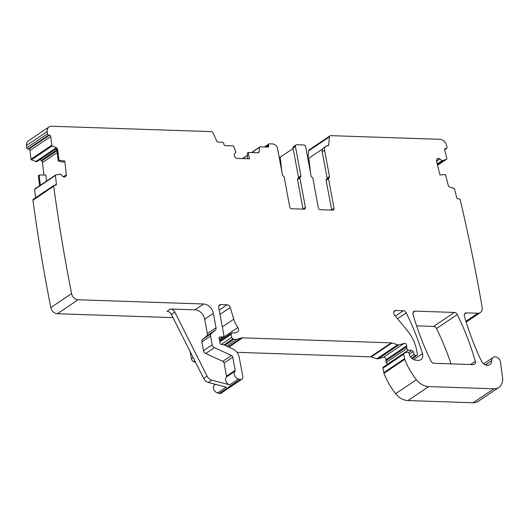 <?xml version="1.0" encoding="UTF-8"?>
<svg xmlns="http://www.w3.org/2000/svg" width="529" height="529" viewBox="0 0 529 529"><rect width="100%" height="100%" fill="white"/><g stroke="black" fill="none" stroke-linecap="round" stroke-linejoin="round"><path stroke-width="0.79" d="M247.592 158.753L247.453 152.96L248.266 152.451L249.443 158.812L237.223 158.402A2.268 1.759 -123.9 0 1 235.775 157.735L235.154 157.146A2.268 1.759 -123.9 0 1 234.321 155.625L234.281 155.414A2.268 1.759 -123.9 0 1 234.559 153.932L235.914 151.909L233.606 146.348A0.648 0.503 -123.9 0 0 233.018 145.911L225.228 145.647A1.296 1.005 -123.9 0 1 223.919 144.397L223.754 143.491A1.296 1.005 -123.9 0 0 222.444 142.241L218.027 142.089A1.296 1.005 -123.9 0 1 216.837 141.203L213.061 132.951A1.944 1.508 -123.9 0 0 211.276 131.622L51.578 126.239A6.487 5.019 -123.9 0 0 49.085 126.92L28.315 140.893A6.487 5.019 -123.9 0 0 26.45 145.521A1611.274 1247.561 -123.9 0 0 26.688 147.862A1.296 1.005 -123.9 0 0 27.905 149.059L28.725 149.152A1.296 1.005 -123.9 0 1 29.968 150.487L31.006 159.189A0.648 0.503 -123.9 0 0 31.449 159.804L36.746 161.781L56.272 148.636L36.746 161.781M248.266 152.451L257.716 152.769A2.268 1.759 -123.9 0 0 258.588 152.531A2.268 1.759 -123.9 0 0 259.243 151.36L259.673 147.227A0.648 0.503 -123.9 0 1 260.109 146.824L267.905 147.088A1.296 1.005 -123.9 0 0 268.758 145.911L267.052 147.055M303.024 209.127A1.944 1.508 -123.9 0 0 303.005 209.001L305.392 207.401A1.944 1.508 56.1 0 1 304.856 208.962A1.944 1.508 56.1 0 1 304.102 209.167L291.677 208.743A1.944 1.508 -123.9 0 1 289.72 206.872L284.238 177.288A1.296 1.005 -123.9 0 0 283.352 176.137A1.296 1.005 -123.9 0 1 282.473 174.993L277.586 148.616A4.86 3.763 -123.9 0 0 272.686 143.934L269.446 143.822A1.296 1.005 -123.9 0 0 268.593 144.999L268.758 145.911M305.392 207.401L299.936 177.989A1.296 1.005 -123.9 0 1 300.406 176.891A1.296 1.005 56.1 0 0 300.875 175.787L295.447 146.507A1.944 1.508 -123.9 0 1 295.982 144.946A1.944 1.508 -123.9 0 1 296.729 144.741L303.752 144.979A1.944 1.508 56.1 0 1 305.709 146.85L311.138 176.137A1.296 1.005 -123.9 0 0 312.017 177.281A1.296 1.005 56.1 0 1 312.904 178.432L318.352 207.837A1.944 1.508 -123.9 0 0 320.31 209.709L332.741 210.125A1.944 1.508 56.1 0 0 333.488 209.92A1.944 1.508 56.1 0 0 334.024 208.366L328.535 178.782L326.155 180.382A1.296 1.005 -123.9 0 1 326.624 179.278L328.793 177.817M293.132 148.477L280.205 157.173L279.16 157.139M307.865 158.475A4.86 3.763 56.1 0 1 308.843 158.184L322.597 148.933M325.924 146.302L323.536 147.908A4.86 3.763 56.1 0 0 322.201 151.803L324.581 150.203A4.86 3.763 56.1 0 1 325.924 146.302A4.86 3.763 56.1 0 1 327.795 145.792L327.808 145.792A1.296 1.005 -123.9 0 0 328.681 144.972L329.428 136.872A1.944 1.508 -123.9 0 1 329.99 135.854A1.944 1.508 -123.9 0 1 330.737 135.649L440.002 139.325A6.487 5.019 -123.9 0 1 446.403 145.006A1611.274 1247.561 -123.9 0 1 447.031 147.36A1.296 1.005 -123.9 0 1 446.245 148.49L444.75 149.006M307.957 158.435L308.658 150.844A1.944 1.508 -123.9 0 1 309.22 149.819L329.99 135.854M173.016 317.631L57.337 313.73A6.487 5.019 -123.9 0 1 50.83 307.574A1611.274 1247.561 -123.9 0 1 32.937 200.213L53.707 186.248A1.296 1.005 -123.9 0 1 53.707 186.241A1611.274 1247.561 -123.9 0 0 71.6 293.608A6.487 5.019 -123.9 0 0 78.107 299.764L203.572 303.99A9.727 7.532 -123.9 0 1 213.359 313.36L216.037 327.788A3.24 2.513 -123.9 0 1 215.296 330.275L211.322 333.561A3.24 2.513 -123.9 0 0 210.582 336.041L212.208 344.802A3.24 2.513 -123.9 0 0 214.397 347.659L231.451 355.488A1.944 1.508 -123.9 0 1 232.76 357.201L235.187 370.307A1.296 1.005 -123.9 0 1 235.008 371.179A4.86 3.763 -123.9 0 0 234.724 375.676A4.86 3.763 -123.9 0 0 238.381 379.009L240.08 379.452A3.24 2.513 -123.9 0 0 241.905 379.194A3.24 2.513 -123.9 0 0 242.798 376.595L239.24 357.425A9.727 7.532 -123.9 0 0 232.681 348.849L223.714 344.736A1.62 1.256 -123.9 0 0 223.178 344.604L221.558 344.544A1.62 1.256 -123.9 0 1 219.912 342.442A3.24 2.513 -123.9 0 0 219.892 341.364L219.654 340.081A3.24 2.513 -123.9 0 0 219.271 338.99A1.62 1.256 -123.9 0 1 219.528 337.145A1.62 1.256 -123.9 0 1 220.097 336.973L222.888 336.94A1.62 1.256 -123.9 0 0 223.456 336.768A1.62 1.256 -123.9 0 0 223.899 335.465L218.722 307.514A3.24 2.513 -123.9 0 1 219.608 304.916A3.24 2.513 -123.9 0 1 220.857 304.572L227.073 304.783A3.24 2.513 -123.9 0 1 230.241 307.508L233.765 319.212A22.694 17.569 -123.9 0 0 237.878 327.544A3.24 2.513 -123.9 0 1 237.759 331.67A10.375 8.034 -123.9 0 1 237.481 331.868A10.375 8.034 -123.9 0 1 232.436 332.853A1.62 1.256 -123.9 0 0 231.649 333.006A1.62 1.256 -123.9 0 0 231.199 334.308L231.762 337.343A1.62 1.256 -123.9 0 0 233.038 338.838L234.036 339.155A6.487 5.019 -123.9 0 0 236.833 339.254L241.25 338.005A6.487 5.019 -123.9 0 1 242.613 337.846L391.262 342.852A3.24 2.513 -123.9 0 1 391.976 342.984L397.636 344.776A3.24 2.513 -123.9 0 0 399.038 344.822L404.255 343.347A1.944 1.508 -123.9 0 1 405.974 343.936A1.944 1.508 -123.9 0 1 406.636 345.801A3.24 2.513 -123.9 0 0 406.662 346.852L406.973 348.505A1.62 1.256 -123.9 0 0 408.481 350.059L411.747 350.482A1.62 1.256 -123.9 0 1 413.142 351.64L414.247 354.265A1.62 1.256 -123.9 0 0 415.761 355.428L416.554 355.455A1.296 1.005 -123.9 0 0 417.407 354.278L416.7 350.456A35.661 27.614 -123.9 0 0 407.198 330.427L394.647 315.238A3.24 2.513 -123.9 0 1 394.674 310.814A3.24 2.513 -123.9 0 1 395.923 310.477L403.303 310.721A3.24 2.513 -123.9 0 1 406.226 312.844A226.941 175.714 -123.9 0 1 422.466 353.617A6.487 5.019 -123.9 0 1 420.892 359.654A6.487 5.019 -123.9 0 1 418.399 360.342L416.462 360.275A7.783 6.024 -123.9 0 1 409.803 355.865A1.62 1.256 -123.9 0 1 409.558 355.224L409.274 353.703A1.62 1.256 -123.9 0 0 407.304 352.182L404.308 353.028A1.296 1.005 -123.9 0 0 403.726 354.172L404.559 358.682A3.24 2.513 -123.9 0 0 404.751 359.356A61.595 47.696 -123.9 0 0 416.402 379.729A16.207 12.551 -123.9 0 0 428.688 386.593L493.881 388.795A12.967 10.038 -123.9 0 0 498.867 387.426A12.967 10.038 -123.9 0 0 502.55 377.746L500.474 362.127A5.184 4.014 -123.9 0 0 497.637 357.664A5.184 4.014 -123.9 0 0 493.207 357.386A5.184 4.014 -123.9 0 0 491.692 360.606A6.487 5.019 -123.9 0 1 489.788 364.633A6.487 5.019 -123.9 0 1 481.397 360.983A236.02 182.743 -123.9 0 1 464.402 316.137A3.24 2.513 -123.9 0 1 465.216 313.194A3.24 2.513 -123.9 0 1 466.466 312.851L477.872 313.234A6.487 5.019 -123.9 0 0 480.365 312.553A6.487 5.019 -123.9 0 0 482.164 307.442A1611.274 1247.561 -123.9 0 0 460.23 199.949A1.296 1.005 -123.9 0 0 460.23 199.942A1.296 1.005 -123.9 0 0 458.868 198.792L458.074 198.831A1.296 1.005 -123.9 0 1 456.706 197.674L454.517 188.932A0.648 0.503 -123.9 0 0 454.001 188.37L450.007 187.2A2.268 1.759 -123.9 0 1 448.215 185.249L445.557 174.643L439.989 174.927L436.551 161.219A2.268 1.759 -123.9 0 1 436.716 159.692L437.08 159.09A2.268 1.759 -123.9 0 1 437.496 158.64A2.268 1.759 -123.9 0 1 438.23 158.402L438.422 158.396A2.268 1.759 -123.9 0 1 439.89 158.951L442.198 160.816L446.668 159.13A0.648 0.503 -123.9 0 0 446.886 158.535L444.697 149.793A1.296 1.005 -123.9 0 1 445.451 148.53M487.03 365.294L486.561 364.6L485.873 365.063M498.867 387.426L478.097 401.399A12.967 10.038 -123.9 0 1 473.111 402.761L407.919 400.565A16.207 12.551 -123.9 0 1 395.626 393.695A61.595 47.696 -123.9 0 1 383.981 373.322A3.24 2.513 -123.9 0 1 383.789 372.647L382.956 368.144A1.296 1.005 -123.9 0 1 383.313 367.106L404.083 353.134M387.863 364.045L387.711 364.025A1.62 1.256 -123.9 0 1 386.203 362.477L385.892 360.818A3.24 2.513 -123.9 0 1 385.866 359.773A1.944 1.508 -123.9 0 0 385.205 357.902A1.944 1.508 -123.9 0 0 383.485 357.313L378.268 358.794A3.24 2.513 -123.9 0 1 376.866 358.741L371.206 356.949A3.24 2.513 -123.9 0 0 370.492 356.824L236.939 352.321M241.905 379.194L221.135 393.166A3.24 2.513 -123.9 0 1 219.31 393.417L217.611 392.974A4.86 3.763 -123.9 0 1 213.954 389.648A4.86 3.763 -123.9 0 1 214.238 385.145A1.296 1.005 -123.9 0 0 214.417 384.272L214.371 384.028M207.09 376.179A6.487 5.019 -123.9 0 0 211.759 380.172L229.698 384.848A4.86 3.763 -123.9 0 1 226.042 381.515A4.86 3.763 -123.9 0 1 226.326 377.018A1.296 1.005 -123.9 0 0 226.505 376.145L224.078 363.046A1.944 1.508 -123.9 0 0 222.769 361.327L205.715 353.504A3.24 2.513 -123.9 0 1 203.526 350.641L201.899 341.879A3.24 2.513 -123.9 0 1 202.64 339.4L206.614 336.113A3.24 2.513 -123.9 0 0 207.355 333.627L204.677 319.199A9.727 7.532 -123.9 0 0 194.89 309.829L170.444 309.009A4.86 3.763 -123.9 0 1 174.801 312.13L207.09 376.179L203.691 378.466A6.487 5.019 -123.9 0 0 208.353 382.46L226.293 387.135L217.611 392.974M195.67 362.57L193.627 361.631A3.24 2.513 -123.9 0 1 191.438 358.774L190.09 351.494M53.707 186.241A1.296 1.005 -123.9 0 1 54.659 185.163L55.479 185.262A1.296 1.005 -123.9 0 0 56.431 184.178L55.393 175.476A0.648 0.503 -123.9 0 1 55.697 174.947L60.504 174.087L62.62 176.25A2.268 1.759 -123.9 0 0 64.042 177.023L64.234 177.05A2.268 1.759 -123.9 0 0 65.252 176.818A2.268 1.759 -123.9 0 0 65.517 176.587L64.505 177.056M32.937 200.213A1.296 1.005 -123.9 0 1 33.307 199.268L54.077 185.295M35.608 197.72L34.616 189.448A0.648 0.503 -123.9 0 1 34.927 188.919M39.576 185.765L38.359 175.588L39.12 175.026L40.343 185.249M46.545 181.077L45.818 174.987L39.12 175.026M58.216 160.902L58.977 160.34L64.723 161.001L63.011 162.264L58.216 160.902L56.947 150.296L55.605 147.988L56.153 147.624L52.219 145.839A0.648 0.503 -123.9 0 1 51.776 145.217L50.738 136.515L29.968 150.487M39.887 159.672A2.268 1.759 -123.9 0 1 41.15 160.419L41.731 161.054A2.268 1.759 -123.9 0 1 42.472 162.608L43.953 175M64.723 161.001L66.35 174.643A2.268 1.759 -123.9 0 1 65.966 176.071M26.688 147.862L47.465 133.897A1.296 1.005 -123.9 0 0 48.675 135.087L49.495 135.186A1.296 1.005 -123.9 0 1 50.738 136.515M47.465 133.897A1611.274 1247.561 -123.9 0 1 47.22 131.556A6.487 5.019 -123.9 0 1 49.085 126.92M415.166 311.125L454.378 312.447A3.24 2.513 -123.9 0 1 457.307 314.563A226.941 175.714 -123.9 0 1 475.287 361.32A3.24 2.513 -123.9 0 1 474.473 364.256A3.24 2.513 -123.9 0 1 473.23 364.6L433.959 363.278A3.24 2.513 -123.9 0 1 431.029 361.148A226.941 175.714 -123.9 0 1 413.103 314.391A3.24 2.513 -123.9 0 1 413.916 311.462A3.24 2.513 -123.9 0 1 415.166 311.125L413.129 312.494M416.607 325.838L433.608 326.413A3.24 2.513 -123.9 0 1 436.537 328.535A226.941 175.714 -123.9 0 1 450.999 363.846M258.212 152.702L259.243 151.36M280.205 157.173L281.878 171.793M303.005 209.001L297.556 179.596A1.296 1.005 -123.9 0 1 298.019 178.491L300.194 177.03M295.447 146.507L293.059 148.113L298.488 177.394A1.296 1.005 -123.9 0 1 298.27 178.313M293.059 148.113A1.944 1.508 -123.9 0 1 293.595 146.553L295.982 144.946M326.155 180.382L331.637 209.967A1.944 1.508 -123.9 0 1 331.657 210.092M326.512 179.344L328.893 177.737A1.296 1.005 56.1 0 1 329.005 177.678A1.296 1.005 56.1 0 0 329.474 176.574L327.087 178.18A1.296 1.005 -123.9 0 1 326.869 179.106M327.087 178.18L322.201 151.803M308.843 158.184L310.51 172.758M329.474 176.574L324.581 150.203M170.444 309.009L167.038 311.297A4.86 3.763 -123.9 0 1 171.396 314.418L203.691 378.466M56.153 147.624A2.268 1.759 -123.9 0 1 57.714 149.786L56.947 150.296M328.893 177.737A1.296 1.005 56.1 0 0 328.535 178.782M58.977 160.34L57.714 149.786M258.582 152.094L257.583 152.762M258.628 151.968L257.451 152.755M259.673 147.227L251.731 152.564M247.512 155.407L242.778 158.594M268.593 144.999L265.604 147.009M328.681 144.972L327.458 145.792M329.428 136.872L308.658 150.844M446.245 148.49L444.658 149.562M446.668 159.13L437.562 165.253L446.721 159.103M443.183 160.75L437.404 164.638M477.872 313.234L465.923 321.268M466.466 312.851L464.429 314.219M491.692 360.606L485.351 364.871M486.541 365.228A6.487 5.019 -123.9 0 1 486.561 364.6M493.881 388.795L473.111 402.761M428.688 386.593L407.919 400.565M416.402 379.729L395.626 393.695M404.751 359.356L383.981 373.322M404.559 358.682L383.789 372.647M403.726 354.172L382.956 368.144M422.466 353.617L413.665 359.535M406.226 312.844L397.51 318.703M403.303 310.721L395.342 316.077M395.923 310.477L393.887 311.839M416.554 355.455L412.045 358.49M415.761 355.428L411.681 358.173M414.247 354.265L410.444 356.817M413.142 351.64L409.367 354.179M411.747 350.482L408.633 352.572M408.481 350.059L387.711 364.025M406.973 348.505L386.203 362.477M406.662 346.852L385.892 360.818M406.636 345.801L385.866 359.773M404.255 343.347L383.485 357.313M399.038 344.822L378.268 358.794M397.636 344.776L376.866 358.741M391.976 342.984L371.206 356.949M391.262 342.852L370.492 356.824M242.613 337.846L228.859 347.097M241.25 338.005L228.191 346.786M236.833 339.254L226.67 346.092M234.036 339.155L224.924 345.292M233.038 338.838L224.045 344.888M231.762 337.343L221.162 344.472M231.199 334.308L219.945 341.873M237.759 331.67L237.197 332.047M237.878 327.544L219.601 339.836M233.765 319.212L222.312 326.909M230.241 307.508L219.998 314.398M227.073 304.783L219.198 310.08M220.857 304.572L218.827 305.941M222.888 336.94L219.409 339.274M220.097 336.973L219.158 337.608M240.08 379.452L219.31 393.417M211.759 380.172L208.353 382.46M238.381 379.009L229.698 384.848M215.475 384.319L214.238 385.145M194.798 360.838L193.627 361.631M193.171 357.611L191.438 358.774M203.572 303.99L194.89 309.829M78.107 299.764L57.337 313.73M71.6 293.608L50.83 307.574M56.431 184.178L54.917 185.196M55.393 175.476L34.616 189.448M57.231 152.683L42.472 162.608M66.35 174.643L63.229 176.746M57.006 150.778L41.731 161.054M56.861 149.846L41.15 160.419M56.246 148.603L36.6 161.814M55.816 148.146L35.661 161.702M55.763 148.107L35.575 161.682M52.219 145.839L31.449 159.804M51.776 145.217L31.006 159.189M49.495 135.186L28.725 149.152M48.675 135.087L27.905 149.059M47.22 131.556L26.45 145.521M454.378 312.447L433.608 326.413M475.287 361.32L470.552 364.507M457.307 314.563L436.537 328.535M443.11 160.77L437.397 164.605M235.008 371.179L226.326 377.018M174.801 312.13L171.396 314.418M213.359 313.36L204.677 319.199M299.936 177.989L297.556 179.596M298.488 177.394L300.875 175.787M331.637 209.967L334.024 208.366M442.198 160.816L437.278 164.122M441.986 160.737L437.232 163.937M439.89 158.951L436.544 161.2M438.422 158.396L436.868 159.441M438.23 158.402L436.987 159.242M235.187 370.307L226.505 376.145M232.76 357.201L224.078 363.046M231.451 355.488L222.769 361.327M214.397 347.659L205.715 353.504M212.208 344.802L203.526 350.641M210.582 336.041L201.899 341.879M211.322 333.561L202.64 339.4M215.296 330.275L206.614 336.113M216.037 327.788L207.355 333.627M65.517 176.587L64.935 176.977M259.865 146.89L251.44 152.557M247.512 155.202L242.48 158.581M268.95 143.961L264.474 146.969M446.668 148.351L444.671 149.694M480.365 312.553L466.181 322.095M493.207 357.386L483.625 363.833M417.05 355.323L412.184 358.596M231.649 333.006L219.819 340.96M223.456 336.768L219.475 339.446M55.578 175L34.802 188.972M300.293 176.951L297.913 178.557"/></g></svg>
